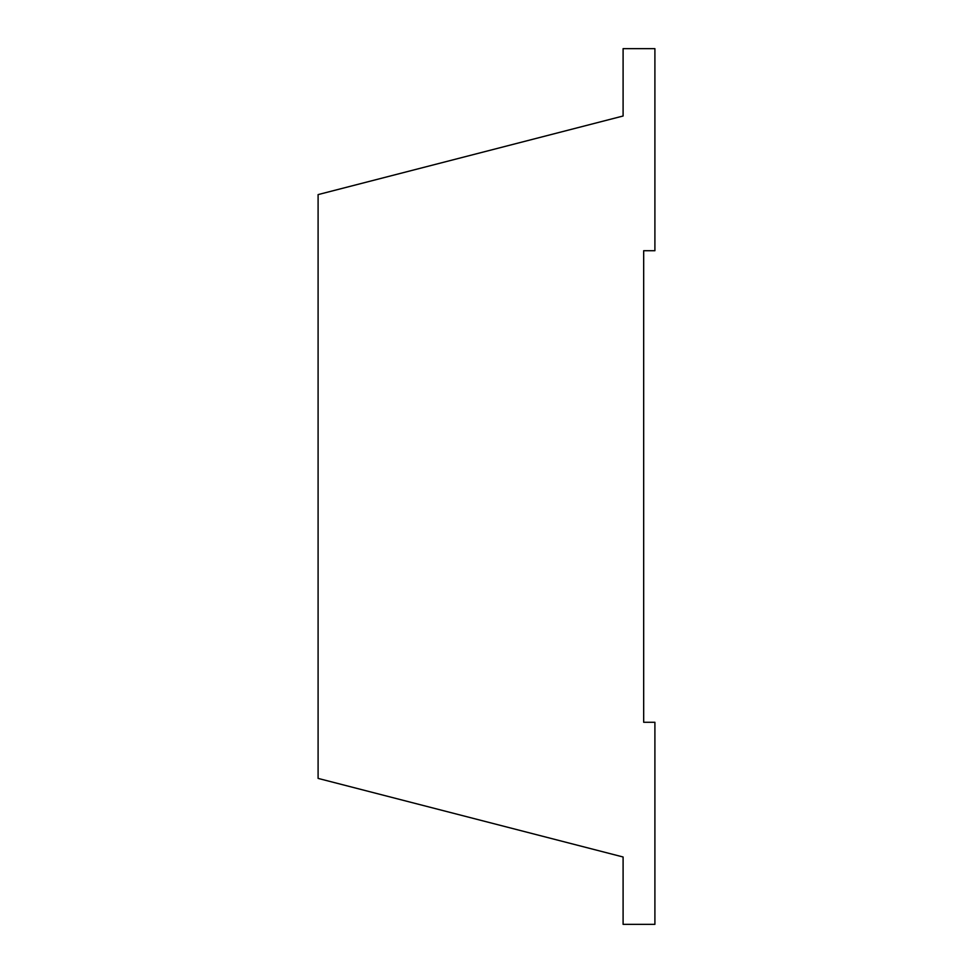 <?xml version="1.0" encoding="UTF-8"?>
<svg xmlns="http://www.w3.org/2000/svg" width="973" height="973" viewBox="0 0 973 973"><rect width="100%" height="100%" fill="white"/><g stroke="black" fill="none" stroke-linecap="round" stroke-linejoin="round"><path stroke-width="1.46" d="M318.098 778.4L623.097 856.994L623.097 924.35L654.902 924.35L654.902 722.27L643.676 722.27L643.676 250.73L654.902 250.73L654.902 48.65L623.097 48.65L623.097 116.006L318.098 194.6L318.098 778.4"/></g></svg>
